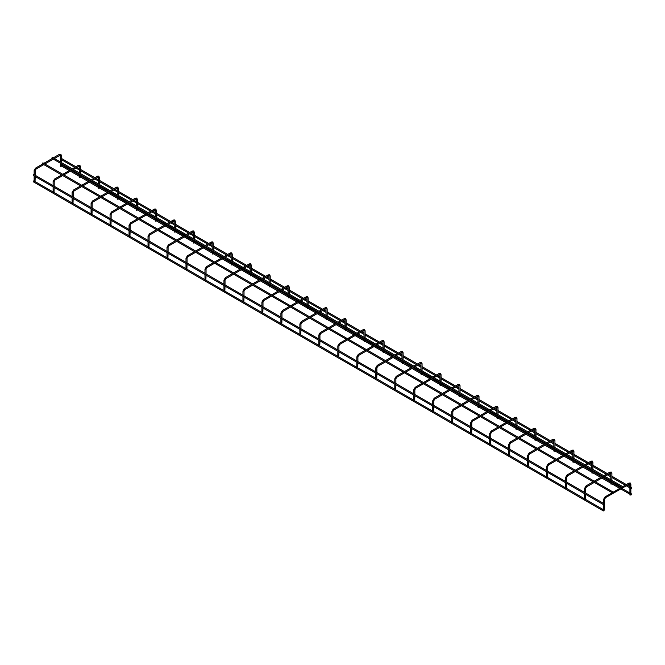 <?xml version="1.0" encoding="UTF-8"?>
<svg xmlns="http://www.w3.org/2000/svg" width="665" height="665" viewBox="0 0 665 665"><rect width="100%" height="100%" fill="white"/><g stroke="black" fill="none" stroke-linecap="round" stroke-linejoin="round"><path stroke-width="1" d="M604.036 503.987L603.28 504.311L603.704 504.502M33.632 175.435L33.25 175.211L34.006 174.77M33.583 174.587L33.25 175.211M604.036 510.346L603.28 510.67L603.704 510.853M33.632 181.786L33.25 181.57L34.006 181.129M33.583 180.947L33.25 181.57M612.581 492.699L613.147 492.366L612.581 492.699M613.147 492.366L612.39 492.699L612.822 492.881M42.693 162.975L42.361 163.598L43.117 163.158M622.639 486.888L621.883 487.221L622.307 487.403M52.236 158.337L51.853 158.112L52.61 157.68M52.178 157.489L51.853 158.112M631.75 487.985L630.994 488.318L631.418 488.501M631.75 494.344L630.994 494.669L631.418 494.86M603.754 510.363L604.668 509.997L604.668 499.332L603.754 499.548L603.795 499.082M603.87 510.404L604.443 509.897L603.87 510.404M630.703 494.802L630.021 495.126M629.855 484.054L629.955 495.084M584.768 499.407L585.533 498.792L584.768 499.407M585.682 494.336L585.533 498.792M611.725 483.846L611.035 484.17M610.811 481.011L610.969 484.128M565.79 488.443L566.547 487.827L565.79 488.443M566.705 483.38L566.547 487.827M592.739 472.882L592.05 473.214M591.825 470.047L591.991 473.164M546.805 477.487L547.569 476.871L546.805 477.487M547.719 472.424L547.569 476.871M573.762 461.926L573.072 462.25M572.848 459.091L573.006 462.208M527.827 466.531L528.584 465.916L527.827 466.531M528.742 461.46L528.584 465.916M554.776 450.961L554.086 451.294M553.862 448.127L554.028 451.244M508.841 455.567L509.598 454.951L508.841 455.567M509.756 450.504L509.598 454.951M535.799 440.006L535.109 440.33M534.876 437.171L535.042 440.288M489.864 444.611L490.62 443.996L489.864 444.611M490.778 439.548L490.62 443.996M516.813 429.05L516.123 429.374M515.899 426.215L516.065 429.332M470.878 433.647L471.635 433.031L470.878 433.647M471.793 428.584L471.635 433.031M497.836 418.086L497.146 418.418M496.913 415.251L497.079 418.368M451.892 422.691L452.657 422.076L451.892 422.691M452.815 417.628L452.657 422.076M478.85 407.13L478.16 407.454M477.936 404.295L478.102 407.412M432.915 411.735L433.671 411.12L432.915 411.735M433.829 406.664L433.671 411.12M459.872 396.174L459.183 396.498M458.95 393.331L459.116 396.448M413.929 400.771L414.694 400.155L413.929 400.771M414.852 395.708L414.694 400.155M440.887 385.21L440.197 385.542M439.972 382.375L440.13 385.492M394.952 389.815L395.708 389.2L394.952 389.815M395.866 384.752L395.708 389.2M421.901 374.254L421.219 374.578M420.987 371.419L421.153 374.536M375.966 378.851L376.731 378.244L375.966 378.851M376.889 373.788L376.731 378.244M402.924 363.29L402.234 363.622M402.009 360.455L402.167 363.572M356.989 367.895L357.745 367.279L356.989 367.895M357.903 362.832L357.745 367.279M383.938 352.334L383.256 352.658M383.023 349.499L383.19 352.616M338.003 356.939L338.768 356.324L338.003 356.939M338.917 351.868L338.768 356.324M364.96 341.378L364.27 341.702M364.046 338.535L364.204 341.66M319.025 345.975L319.782 345.359L319.025 345.975M319.94 340.912L319.782 345.359M345.975 330.414L345.285 330.746M345.06 327.579L345.226 330.696M300.04 335.019L300.796 334.404L300.04 335.019M300.954 329.956L300.796 334.404M326.997 319.458L326.307 319.782M326.083 316.623L326.241 319.74M281.062 324.063L281.819 323.448L281.062 324.063M281.977 318.992L281.819 323.448M308.011 308.494L307.321 308.826M307.097 305.659L307.263 308.776M262.077 313.099L262.833 312.484L262.077 313.099M262.991 308.036L262.833 312.484M289.034 297.538L288.344 297.862M288.111 294.703L288.278 297.82M243.099 302.143L243.856 301.528L243.099 302.143M244.013 297.072L243.856 301.528M270.048 286.582L269.358 286.906M269.134 283.747L269.3 286.864M224.113 291.179L224.87 290.563L224.113 291.179M225.028 286.116L224.87 290.563M251.071 275.618L250.381 275.95M250.148 272.783L250.314 275.9M205.128 280.223L205.892 279.608L205.128 280.223M206.05 275.16L205.892 279.608M232.085 264.662L231.395 264.986M231.171 261.827L231.329 264.944M186.15 269.267L186.907 268.652L186.15 269.267M187.065 264.196L186.907 268.652M213.108 253.697L212.418 254.03M212.185 250.863L212.351 253.98M167.164 258.303L167.929 257.688L167.164 258.303M168.087 253.24L167.929 257.688M194.122 242.742L193.432 243.066M193.207 239.907L193.365 243.024M148.187 247.347L148.943 246.732L148.187 247.347M149.101 242.284L148.943 246.732M175.136 231.786L174.454 232.11M174.222 228.951L174.388 232.068M129.201 236.383L129.966 235.767L129.201 236.383M130.124 231.32L129.966 235.767M156.159 220.822L155.469 221.154M155.244 217.987L155.402 221.104M110.224 225.427L110.98 224.812L110.224 225.427M111.138 220.364L110.98 224.812M137.173 209.866L136.483 210.19M136.258 207.031L136.425 210.148M91.238 214.471L92.003 213.856L91.238 214.471M92.152 209.4L92.003 213.856M118.195 198.901L117.506 199.234M117.281 196.067L117.439 199.184M72.261 203.507L73.017 202.892L72.261 203.507M73.175 198.444L73.017 202.892M99.21 187.946L98.52 188.27M98.295 185.111L98.462 188.228M53.275 192.551L54.031 191.936L53.275 192.551M54.189 187.488L54.031 191.936M80.232 176.99L79.542 177.314M79.318 174.155L79.476 177.272M34.297 181.587L35.054 180.98L34.297 181.587M35.212 176.524L35.054 180.98M61.247 166.026L60.557 166.358M60.332 163.191L60.498 166.308M604.51 499.107L605.541 497.819L605.266 496.913L604.892 497.187M629.19 483.987L629.19 483.106L628.807 483.33M605.266 497.794L629.456 484.012L629.946 484.428L630.703 483.987M585.533 488.152L584.768 488.592L584.818 488.127M586.289 486.838L586.289 485.957L585.915 486.231M610.204 473.023L610.204 472.15L609.83 472.366M610.869 473.098L611.725 473.023M566.547 477.187L565.79 477.628L565.832 477.162M567.303 475.874L567.303 475.001L566.929 475.267M591.227 462.067L591.227 461.194L590.844 461.41M591.892 462.142L592.739 462.067M547.569 466.232L546.805 466.672L546.854 466.207M548.326 464.918L548.326 464.037L547.943 464.311M572.241 451.111L572.241 450.23L571.858 450.454M572.906 451.178L573.762 451.111M528.584 455.276L527.827 455.708L527.869 455.251M529.34 453.954L529.34 453.081L528.966 453.355M553.263 440.147L553.263 439.274L552.881 439.49M553.928 440.222L554.776 440.147M509.598 444.311L508.841 444.752L508.891 444.287M510.363 442.998L510.363 442.125L509.98 442.391M534.278 429.191L534.278 428.31L533.895 428.534M534.943 429.257L535.799 429.191M490.62 433.356L489.864 433.796L489.906 433.331M491.377 432.042L491.377 431.161L491.003 431.435M515.292 418.227L515.292 417.354L514.918 417.57M515.965 418.302L516.813 418.227M471.635 422.391L470.878 422.832L470.928 422.375M472.399 421.078L472.399 420.205L472.017 420.48M496.314 407.271L496.314 406.398L495.932 406.614M496.979 407.346L497.836 407.271M452.657 411.435L451.892 411.876L451.942 411.411M453.414 410.122L453.414 409.241L453.04 409.515M477.329 396.315L477.329 395.434L476.955 395.658M478.002 396.382L478.85 396.315M433.671 400.48L432.915 400.912L432.965 400.455M434.436 399.158L434.436 398.285L434.054 398.559M458.351 385.351L458.351 384.478L457.969 384.694M459.016 385.426L459.872 385.351M414.694 389.515L413.929 389.956L413.979 389.49M415.45 388.202L415.45 387.329L415.076 387.595M439.365 374.395L439.365 373.514L438.991 373.738M440.039 374.47L440.887 374.395M395.708 378.56L394.952 379L395.002 378.535M396.473 377.246L396.473 376.365L396.091 376.639M420.388 363.431L420.388 362.558L420.006 362.774M421.053 363.506L421.901 363.431M376.731 367.595L375.966 368.036L376.016 367.579M377.487 366.282L377.487 365.409L377.113 365.684M401.402 352.475L401.402 351.602L401.028 351.818M402.067 352.55L402.924 352.475M357.745 356.64L356.989 357.08L357.03 356.615M358.502 355.326L358.502 354.445L358.127 354.719M382.425 341.519L382.425 340.638L382.043 340.862M383.09 341.586L383.938 341.519M338.768 345.684L338.003 346.116L338.053 345.659M339.524 344.37L339.524 343.489L339.15 343.763M363.439 330.555L363.439 329.682L363.057 329.898M364.104 330.63L364.96 330.555M319.782 334.719L319.025 335.16L319.067 334.695M320.538 333.406L320.538 332.533L320.164 332.799M344.462 319.599L344.462 318.718L344.079 318.942M345.127 319.674L345.975 319.599M300.796 323.764L300.04 324.204L300.09 323.739M301.561 322.45L301.561 321.569L301.178 321.843M325.476 308.643L325.476 307.762L325.094 307.978M326.141 308.71L326.997 308.643M281.819 312.808L281.062 313.24L281.104 312.783M282.575 311.486L282.575 310.613L282.201 310.887M306.499 297.679L306.499 296.806L306.116 297.022M307.163 297.754L308.011 297.679M262.833 301.844L262.077 302.284L262.126 301.819M263.598 300.53L263.598 299.649L263.215 299.923M287.513 286.723L287.513 285.842L287.13 286.066M288.178 286.79L289.034 286.723M243.856 290.888L243.099 291.32L243.141 290.863M244.612 289.574L244.612 288.693L244.238 288.967M268.527 275.759L268.527 274.886L268.153 275.102M269.2 275.834L270.048 275.759M224.87 279.923L224.113 280.364L224.163 279.899M225.635 278.61L225.635 277.737L225.252 278.003M249.55 264.803L249.55 263.93L249.167 264.146M250.215 264.878L251.071 264.803M205.892 268.968L205.128 269.408L205.177 268.943M206.649 267.654L206.649 266.773L206.275 267.047M230.564 253.847L230.564 252.966L230.19 253.182M231.237 253.914L232.085 253.847M186.907 258.012L186.15 258.444L186.2 257.987M187.671 256.69L187.671 255.817L187.289 256.091M211.586 242.883L211.586 242.01L211.204 242.226M212.251 242.958L213.108 242.883M167.929 247.048L167.164 247.488L167.214 247.023M168.686 245.734L168.686 244.861L168.311 245.127M192.601 231.927L192.601 231.046L192.227 231.27M193.266 231.994L194.122 231.927M148.943 236.092L148.187 236.532L148.237 236.067M149.708 234.778L149.708 233.897L149.326 234.171M173.623 220.963L173.623 220.09L173.241 220.306M174.288 221.038L175.136 220.963M129.966 225.127L129.201 225.568L129.251 225.103M130.722 223.814L130.722 222.941L130.348 223.216M154.637 210.007L154.637 209.134L154.263 209.35M155.302 210.082L156.159 210.007M110.98 214.172L110.224 214.612L110.265 214.147M111.737 212.858L111.737 211.977L111.363 212.251M135.66 199.051L135.66 198.17L135.278 198.394M136.325 199.118L137.173 199.051M92.003 203.216L91.238 203.648L91.288 203.191M92.759 201.894L92.759 201.021L92.385 201.296M116.674 188.087L116.674 187.214L116.292 187.43M117.339 188.162L118.195 188.087M73.017 192.252L72.261 192.692L72.302 192.227M73.773 190.938L73.773 190.065L73.399 190.331M97.697 177.131L97.697 176.25L97.314 176.474M98.362 177.206L99.21 177.131M54.031 181.296L53.275 181.736L53.325 181.271M54.796 179.982L54.796 179.101L54.414 179.375M78.711 166.167L78.711 165.294L78.329 165.51M79.376 166.242L80.232 166.167M35.054 170.331L34.297 170.772L34.339 170.315M35.81 169.018L35.81 168.145L35.436 168.42M59.734 155.211L59.734 154.338L59.351 154.554M60.399 155.286L61.247 155.211M33.358 175.46L603.388 504.56M33.898 174.529L603.928 503.629M33.358 181.811L603.388 510.92M33.898 180.888L603.928 509.988M43.009 162.908L613.039 492.017M42.469 163.839L612.498 492.94M51.961 158.361L621.991 487.462M52.502 157.43L622.531 486.531M61.404 159.65L74.788 167.381M75.868 167.996L79.318 169.991M80.39 170.606L93.773 178.336M94.846 178.952L98.295 180.947M99.368 181.57L112.751 189.292M113.831 189.916L117.281 191.902M118.353 192.526L131.737 200.256M132.809 200.872L136.258 202.867M137.331 203.482L150.722 211.212M151.795 211.836L155.244 213.822M156.317 214.446L169.7 222.168M170.772 222.792L174.222 224.787M175.294 225.402L188.685 233.132M189.758 233.748L193.207 235.743M194.28 236.366L207.663 244.088M208.735 244.712L212.185 246.698M213.257 247.322L226.649 255.052M227.721 255.668L231.171 257.663M232.243 258.278L245.626 266.008M246.698 266.632L250.148 268.618M251.229 269.242L264.612 276.964M265.684 277.588L269.134 279.583M270.206 280.198L283.589 287.928M284.662 288.543L288.111 290.538M289.192 291.162L302.575 298.884M303.647 299.508L307.097 301.494M308.169 302.118L321.552 309.848M322.633 310.464L326.083 312.459M327.155 313.074L340.538 320.804M341.611 321.428L345.06 323.414M346.132 324.038L359.516 331.76M360.596 332.384L364.046 334.379M365.118 334.994L378.501 342.724M379.574 343.34L383.023 345.334M384.096 345.95L397.487 353.68M398.559 354.304L402.009 356.29M403.081 356.914L416.465 364.644M417.537 365.26L420.987 367.255M422.059 367.87L435.45 375.6M436.523 376.215L439.972 378.21M441.045 378.834L454.428 386.556M455.5 387.18L458.95 389.166M460.022 389.79L473.413 397.52M474.486 398.135L477.936 400.131M479.008 400.746L492.391 408.476M493.463 409.1L496.913 411.086M497.994 411.71L511.377 419.432M512.449 420.056L515.899 422.051M516.971 422.666L530.354 430.396M531.426 431.011L534.876 433.006M535.957 433.63L549.34 441.352M550.412 441.976L553.862 443.962M554.934 444.586L568.317 452.316M569.398 452.932L572.848 454.926M573.92 455.542L587.303 463.272M588.375 463.896L591.825 465.882M592.897 466.506L606.281 474.228M607.361 474.852L610.811 476.847M611.883 477.462L625.266 485.192M626.339 485.807L629.788 487.802M61.612 158.528L75.868 166.757M76.941 167.381L79.318 168.752M80.39 169.367L94.846 177.713M95.918 178.336L98.295 179.708M99.368 180.323L113.831 188.677M114.904 189.292L117.281 190.664M118.353 191.287L132.809 199.633M133.881 200.256L136.258 201.628M137.331 202.243L151.795 210.589M152.867 211.212L155.244 212.584M156.317 213.207L170.772 221.553M171.844 222.168L174.222 223.54M175.294 224.163L189.758 232.509M190.83 233.132L193.207 234.504M194.28 235.119L208.735 243.473M209.808 244.088L212.185 245.46M213.257 246.083L227.721 254.429M228.793 255.052L231.171 256.424M232.243 257.039L246.698 265.385M247.779 266.008L250.148 267.38M251.229 268.003L265.684 276.349M266.756 276.964L269.134 278.336M270.206 278.959L284.662 287.305M285.742 287.928L288.111 289.3M289.192 289.915L303.647 298.269M304.72 298.884L307.097 300.256M308.169 300.879L322.633 309.225M323.705 309.848L326.083 311.22M327.155 311.835L341.611 320.181M342.683 320.804L345.06 322.176M346.132 322.799L360.596 331.145M361.669 331.76L364.046 333.132M365.118 333.755L379.574 342.101M380.646 342.724L383.023 344.096M384.096 344.711L398.559 353.065M399.632 353.68L402.009 355.052M403.081 355.675L417.537 364.021M418.609 364.644L420.987 366.016M422.059 366.631L436.523 374.977M437.595 375.6L439.972 376.972M441.045 377.587L455.5 385.941M456.581 386.556L458.95 387.928M460.022 388.551L474.486 396.897M475.558 397.52L477.936 398.892M479.008 399.507L493.463 407.861M494.544 408.476L496.913 409.848M497.994 410.471L512.449 418.817M513.521 419.432L515.899 420.804M516.971 421.427L531.426 429.773M532.507 430.396L534.876 431.768M535.957 432.383L550.412 440.737M551.485 441.352L553.862 442.724M554.934 443.347L569.398 451.693M570.47 452.316L572.848 453.688M573.92 454.303L588.375 462.649M589.448 463.272L591.825 464.644M592.897 465.267L607.361 473.613M608.433 474.228L610.811 475.6M611.883 476.223L626.339 484.569M627.411 485.192L629.788 486.564M630.861 487.179L631.642 487.628M61.404 166.009L69.285 170.556M70.357 171.171L79.318 176.341M80.39 176.965L88.27 181.512M89.343 182.135L98.295 187.306M99.368 187.921L107.248 192.476M108.32 193.091L117.281 198.261M118.353 198.885L126.234 203.432M127.306 204.055L136.258 209.226M137.331 209.841L145.211 214.388M146.283 215.011L155.244 220.181M156.317 220.797L164.197 225.352M165.269 225.967L174.222 231.137M175.294 231.761L183.174 236.308M184.255 236.931L193.207 242.102M194.28 242.717L202.16 247.272M203.232 247.887L212.185 253.057M213.257 253.681L221.137 258.228M222.218 258.851L231.171 264.013M232.243 264.637L240.123 269.184M241.196 269.807L250.148 274.978M251.229 275.593L259.109 280.148M260.181 280.763L269.134 285.933M270.206 286.557L278.086 291.104M279.159 291.727L288.111 296.898M289.192 297.513L297.072 302.068M298.144 302.683L307.097 307.853M308.169 308.477L316.05 313.024M317.122 313.639L326.083 318.809M327.155 319.433L335.035 323.98M336.108 324.603L345.06 329.774M346.132 330.389L354.013 334.944M355.085 335.559L364.046 340.729M365.118 341.353L372.999 345.9M374.071 346.523L383.023 351.694M384.096 352.309L391.976 356.856M393.048 357.479L402.009 362.649M403.081 363.273L410.962 367.82M412.034 368.435L420.987 373.605M422.059 374.229L429.939 378.776M431.02 379.399L439.972 384.57M441.045 385.185L448.925 389.74M449.997 390.355L458.95 395.525M460.022 396.149L467.902 400.696M468.983 401.319L477.936 406.49M479.008 407.105L486.888 411.652M487.96 412.275L496.913 417.445M497.994 418.061L505.874 422.616M506.946 423.231L515.899 428.401M516.971 429.025L524.851 433.572M525.924 434.195L534.876 439.365M535.957 439.981L543.837 444.536M544.909 445.151L553.862 450.321M554.934 450.945L562.814 455.492M563.887 456.115L572.848 461.277M573.92 461.901L581.8 466.448M582.873 467.071L591.825 472.241M592.897 472.857L600.778 477.412M601.85 478.027L610.811 483.197M611.883 483.821L619.763 488.368M620.836 488.991L629.788 494.162M61.612 164.887L70.357 169.932M71.429 170.556L79.318 175.103M80.39 175.726L89.343 180.897M90.415 181.512L98.295 186.067M99.368 186.682L108.32 191.853M109.401 192.476L117.281 197.023M118.353 197.646L127.306 202.808M128.378 203.432L136.258 207.979M137.331 208.602L146.283 213.773M147.364 214.388L155.244 218.943M156.317 219.558L165.269 224.728M166.341 225.352L174.222 229.899M175.294 230.522L184.255 235.693M185.327 236.308L193.207 240.863M194.28 241.478L203.232 246.649M204.305 247.272L212.185 251.819M213.257 252.434L222.218 257.604M223.29 258.228L231.171 262.775M232.243 263.398L241.196 268.569M242.268 269.184L250.148 273.739M251.229 274.354L260.181 279.524M261.254 280.148L269.134 284.695M270.206 285.318L279.159 290.489M280.231 291.104L288.111 295.651M289.192 296.274L298.144 301.445M299.217 302.068L307.097 306.615M308.169 307.23L317.122 312.4M318.194 313.024L326.083 317.571M327.155 318.194L336.108 323.365M337.18 323.98L345.06 328.535M346.132 329.15L355.085 334.32M356.166 334.944L364.046 339.491M365.118 340.114L374.071 345.285M375.143 345.9L383.023 350.447M384.096 351.07L393.048 356.24M394.129 356.856L402.009 361.411M403.081 362.026L412.034 367.196M413.106 367.82L420.987 372.367M422.059 372.99L431.02 378.161M432.092 378.776L439.972 383.331M441.045 383.946L449.997 389.116M451.07 389.74L458.95 394.287M460.022 394.91L468.983 400.072M470.055 400.696L477.936 405.243M479.008 405.866L487.96 411.037M489.033 411.652L496.913 416.207M497.994 416.822L506.946 421.992M508.018 422.616L515.899 427.163M516.971 427.786L525.924 432.957M526.996 433.572L534.876 438.127M535.957 438.742L544.909 443.912M545.982 444.536L553.862 449.083M554.934 449.706L563.887 454.868M564.967 455.492L572.848 460.039M573.92 460.662L582.873 465.832M583.945 466.448L591.825 471.003M592.897 471.618L601.85 476.788M602.931 477.412L610.811 481.959M611.883 482.582L620.836 487.753M621.908 488.368L629.788 492.915M630.861 493.538L631.642 493.987M612.166 492.748L605 496.888L603.596 499.332L603.596 503.438M603.596 504.56L603.596 509.797M630.861 494.993L630.861 484.203L630.262 483.006L628.915 483.081L622.631 486.714M621.659 487.27L613.147 492.191M594.261 482.416L586.555 486.863L585.682 488.368L585.682 493.098M593.188 481.793L586.023 485.932L584.61 488.368L584.61 492.482M584.61 493.721L584.61 498.833M611.883 480.388L611.883 473.247L611.276 472.042L609.938 472.125L603.754 475.691M602.681 476.315L594.261 481.177M604.826 476.315L610.744 472.973L610.811 479.764M611.883 484.037L611.883 481.626M603.754 476.93L595.333 481.793M575.275 471.452L567.577 475.899L566.705 477.412L566.705 482.142M574.203 470.837L567.037 474.976L565.632 477.412L565.632 481.518M565.632 482.765L565.632 487.877M592.897 469.432L592.897 462.283L592.299 461.086L590.952 461.161L584.768 464.735M583.695 465.359L575.275 470.213M585.84 465.359L591.759 462.017L591.825 468.808M592.897 473.073L592.897 470.67M584.768 465.974L576.356 470.837M556.297 460.496L548.592 464.943L547.719 466.448L547.719 471.186M555.225 459.872L548.06 464.012L546.647 466.448L546.647 470.562M546.647 471.801L546.647 476.921M573.92 458.468L573.92 451.327L573.313 450.122L571.975 450.205L565.79 453.779M564.718 454.394L556.297 459.257M566.863 454.394L572.781 451.053L572.848 457.852M573.92 462.117L573.92 459.706M565.79 455.018L557.37 459.872M537.312 449.54L529.614 453.987L528.742 455.492L528.742 460.222M536.239 448.917L529.074 453.056L527.669 455.492L527.669 459.606M527.669 460.845L527.669 465.957M554.934 447.512L554.934 440.371L554.336 439.166L552.989 439.249L546.805 442.815M545.732 443.439L537.312 448.293M547.877 443.439L553.795 440.097L553.862 446.888M554.934 451.161L554.934 448.75M546.805 444.054L538.392 448.917M518.334 438.576L510.629 443.023L509.756 444.536L509.756 449.266M517.262 437.961L510.088 442.092L508.683 444.536L508.683 448.642M508.683 449.881L508.683 455.001M535.957 436.548L535.957 429.407L535.35 428.21L534.012 428.285L527.827 431.859M526.746 432.474L518.334 437.337M528.899 432.474L534.818 429.133L534.876 435.932M535.957 440.197L535.957 437.794M527.827 433.098L519.407 437.961M499.349 427.62L491.651 432.067L490.778 433.572L490.778 438.301M498.276 426.996L491.111 431.136L489.706 433.572L489.706 437.686M489.706 438.925L489.706 444.037M516.971 425.592L516.971 418.451L516.373 417.246L515.026 417.329L508.841 420.895M507.769 421.519L499.349 426.381M509.914 421.519L515.832 418.177L515.899 424.968M516.971 429.241L516.971 426.83M508.841 422.142L500.421 426.996M480.371 416.656L472.665 421.103L471.793 422.616L471.793 427.346M479.299 416.041L472.125 420.18L470.72 422.616L470.72 426.722M470.72 427.969L470.72 433.081M497.994 414.636L497.994 407.487L497.387 406.29L496.048 406.365L489.864 409.939M488.783 410.563L480.371 415.417M490.936 410.563L496.855 407.221L496.913 414.012M497.994 418.285L497.994 415.874M489.864 411.178L481.443 416.041M461.385 405.7L453.68 410.147L452.815 411.652L452.815 416.39M460.313 405.076L453.148 409.216L451.743 411.652L451.743 415.766M451.743 417.005L451.743 422.125M479.008 403.672L479.008 396.531L478.409 395.326L477.063 395.409L470.878 398.983M469.806 399.599L461.385 404.461M471.951 399.599L477.869 396.257L477.936 403.057M479.008 407.321L479.008 404.91M470.878 400.222L462.458 405.076M442.408 394.744L434.702 399.191L433.829 400.696L433.829 405.426M441.336 394.121L434.162 398.26L432.757 400.696L432.757 404.81M432.757 406.049L432.757 411.161M460.022 392.716L460.022 385.575L459.424 384.37L458.085 384.453L451.892 388.019M450.82 388.643L442.408 393.497M452.973 388.643L458.883 385.301L458.95 392.092M460.022 396.365L460.022 393.954M451.892 389.258L443.48 394.121M423.422 383.78L415.716 388.227L414.852 389.74L414.852 394.47M422.35 383.165L415.184 387.296L413.771 389.74L413.771 393.846M413.771 395.085L413.771 400.205M441.045 381.752L441.045 374.611L440.446 373.414L439.1 373.489L432.915 377.063M431.843 377.678L423.422 382.541M433.987 377.678L439.906 374.337L439.972 381.136M441.045 385.401L441.045 382.998M432.915 378.302L424.494 383.165M404.445 372.824L396.739 377.271L395.866 378.776L395.866 383.506M403.364 372.201L396.199 376.34L394.794 378.776L394.794 382.89M394.794 384.129L394.794 389.249M422.059 370.796L422.059 363.655L421.46 362.45L420.114 362.533L413.929 366.099M412.857 366.723L404.445 371.585M415.01 366.723L420.92 363.381L420.987 370.172M422.059 374.445L422.059 372.034M413.929 367.346L405.517 372.201M385.459 361.86L377.753 366.307L376.889 367.82L376.889 372.55M384.387 361.245L377.221 365.384L375.808 367.82L375.808 371.926M375.808 373.173L375.808 378.285M403.081 359.84L403.081 352.691L402.475 351.494L401.136 351.569L394.952 355.143M393.88 355.767L385.459 360.621M396.024 355.767L401.943 352.425L402.009 359.216M403.081 363.489L403.081 361.078M394.952 356.382L386.531 361.245M366.482 350.904L358.776 355.351L357.903 356.856L357.903 361.594M365.401 350.28L358.236 354.42L356.831 356.856L356.831 360.97M356.831 362.209L356.831 367.329M384.096 348.876L384.096 341.735L383.497 340.53L382.151 340.613L375.966 344.187M374.894 344.803L366.482 349.665M377.038 344.803L382.957 341.461L383.023 348.26M384.096 352.525L384.096 350.114M375.966 345.426L367.554 350.28M347.496 339.948L339.79 344.395L338.917 345.9L338.917 350.63M346.423 339.325L339.258 343.464L337.845 345.9L337.845 350.014M337.845 351.253L337.845 356.365M365.118 337.92L365.118 330.779L364.511 329.574L363.173 329.657L356.989 333.223M355.916 333.847L347.496 338.701M358.061 333.847L363.979 330.505L364.046 337.296M365.118 341.569L365.118 339.158M356.989 334.462L348.568 339.325M328.51 328.984L320.813 333.431L319.94 334.944L319.94 339.674M327.438 328.369L320.272 332.5L318.868 334.944L318.868 339.05M318.868 340.289L318.868 345.409M346.132 326.964L346.132 319.815L345.534 318.618L344.187 318.693L338.003 322.267M336.931 322.882L328.51 327.745M339.075 322.882L344.994 319.549L345.06 326.34M346.132 330.605L346.132 328.202M338.003 323.506L329.591 328.369M309.533 318.028L301.827 322.475L300.954 323.98L300.954 328.709M308.46 317.404L301.295 321.544L299.882 323.98L299.882 328.094M299.882 329.333L299.882 334.453M327.155 316L327.155 308.859L326.548 307.654L325.21 307.737L319.025 311.303M317.953 311.927L309.533 316.789M320.098 311.927L326.016 308.585L326.083 315.385M327.155 319.649L327.155 317.238M319.025 312.55L310.605 317.404M290.547 307.064L282.849 311.519L281.977 313.024L281.977 317.754M289.475 306.449L282.309 310.588L280.904 313.024L280.904 317.139M280.904 318.377L280.904 323.489M308.169 305.044L308.169 297.903L307.571 296.698L306.224 296.773L300.04 300.347M298.967 300.971L290.547 305.825M301.112 300.971L307.031 297.629L307.097 304.42M308.169 308.693L308.169 306.282M300.04 301.586L291.627 306.449M271.569 296.108L263.864 300.555L262.991 302.068L262.991 306.798M270.497 295.484L263.323 299.624L261.919 302.068L261.919 306.174M261.919 307.413L261.919 312.533M289.192 294.08L289.192 286.939L288.585 285.742L287.247 285.817L281.062 289.391M279.982 290.007L271.569 294.869M282.135 290.007L288.053 286.665L288.111 293.465M289.192 297.729L289.192 295.327M281.062 290.63L272.642 295.484M252.584 285.152L244.886 289.599L244.013 291.104L244.013 295.834M251.511 284.529L244.346 288.668L242.941 291.104L242.941 295.218M242.941 296.457L242.941 301.569M270.206 283.124L270.206 275.983L269.608 274.778L268.261 274.861L262.077 278.427M261.004 279.051L252.584 283.913M263.149 279.051L269.067 275.709L269.134 282.5M270.206 286.773L270.206 284.362M262.077 279.666L253.656 284.529M233.606 274.188L225.9 278.635L225.028 280.148L225.028 284.878M232.534 273.573L225.36 277.704L223.955 280.148L223.955 284.254M223.955 285.493L223.955 290.613M251.229 272.168L251.229 265.019L250.622 263.822L249.284 263.897L243.099 267.471M242.018 268.095L233.606 272.949M244.171 268.095L250.09 264.753L250.148 271.544M251.229 275.809L251.229 273.406M243.099 268.71L234.679 273.573M214.62 263.232L206.915 267.679L206.05 269.184L206.05 273.922M213.548 262.609L206.383 266.748L204.978 269.184L204.978 273.298M204.978 274.537L204.978 279.657M232.243 261.204L232.243 254.063L231.644 252.858L230.298 252.941L224.113 256.515M223.041 257.131L214.62 261.993M225.186 257.131L231.104 253.789L231.171 260.589M232.243 264.853L232.243 262.442M224.113 257.754L215.693 262.609M195.643 252.276L187.937 256.723L187.065 258.228L187.065 262.958M194.571 251.653L187.397 255.792L185.992 258.228L185.992 262.343M185.992 263.581L185.992 268.693M213.257 250.248L213.257 243.107L212.659 241.902L211.32 241.985L205.128 245.551M204.055 246.175L195.643 251.029M206.208 246.175L212.118 242.833L212.185 249.624M213.257 253.897L213.257 251.486M205.128 246.79L196.715 251.653M176.657 241.312L168.952 245.759L168.087 247.272L168.087 252.002M175.585 240.697L168.42 244.828L167.006 247.272L167.006 251.378M167.006 252.617L167.006 257.737M194.28 239.284L194.28 232.143L193.673 230.946L192.335 231.021L186.15 234.595M185.078 235.21L176.657 240.073M187.222 235.21L193.141 231.869L193.207 238.669M194.28 242.933L194.28 240.531M186.15 235.834L177.73 240.697M157.68 230.356L149.974 234.803L149.101 236.308L149.101 241.038M156.599 229.733L149.434 233.872L148.029 236.308L148.029 240.422M148.029 241.661L148.029 246.773M175.294 228.328L175.294 221.187L174.696 219.982L173.349 220.065L167.164 223.631M166.092 224.255L157.68 229.117M168.245 224.255L174.155 220.913L174.222 227.704M175.294 231.977L175.294 229.566M167.164 224.878L158.752 229.733M138.694 219.392L130.988 223.839L130.124 225.352L130.124 230.082M137.622 218.777L130.456 222.916L129.043 225.352L129.043 229.458M129.043 230.705L129.043 235.817M156.317 217.372L156.317 210.223L155.71 209.026L154.371 209.101L148.187 212.675M147.115 213.299L138.694 218.153M149.259 213.299L155.178 209.957L155.244 216.748M156.317 221.021L156.317 218.61M148.187 213.914L139.766 218.777M119.717 208.436L112.011 212.883L111.138 214.388L111.138 219.126M118.636 207.812L111.471 211.952L110.066 214.388L110.066 218.502M110.066 219.741L110.066 224.861M137.331 206.408L137.331 199.267L136.732 198.062L135.386 198.145L129.201 201.719M128.129 202.335L119.717 207.197M130.274 202.335L136.192 198.993L136.258 205.793M137.331 210.057L137.331 207.646M129.201 202.958L120.789 207.812M100.731 197.48L93.025 201.927L92.152 203.432L92.152 208.162M99.659 196.857L92.493 200.996L91.08 203.432L91.08 207.547M91.08 208.785L91.08 213.897M118.353 195.452L118.353 188.311L117.747 187.106L116.408 187.189L110.224 190.755M109.151 191.379L100.731 196.233M111.296 191.379L117.215 188.037L117.281 194.828M118.353 199.101L118.353 196.69M110.224 191.994L101.803 196.857M81.745 186.516L74.048 190.963L73.175 192.476L73.175 197.206M80.673 185.901L73.507 190.032L72.103 192.476L72.103 196.582M72.103 197.821L72.103 202.941M99.368 184.488L99.368 177.347L98.769 176.15L97.423 176.225L91.238 179.799M90.166 180.415L81.745 185.277M92.31 180.415L98.229 177.073L98.295 183.873M99.368 188.137L99.368 185.734M91.238 181.038L82.826 185.901M62.768 175.56L55.062 180.007L54.189 181.512L54.189 186.242M61.695 174.937L54.53 179.076L53.117 181.512L53.117 185.626M53.117 186.865L53.117 191.986M80.39 173.532L80.39 166.391L79.783 165.186L78.445 165.269L72.261 168.835M71.18 169.459L62.768 174.321M73.333 169.459L79.251 166.117L79.318 172.908M80.39 177.181L80.39 174.77M72.261 170.082L63.84 174.937M43.782 164.596L36.085 169.043L35.212 170.556L35.212 175.286M42.71 163.981L35.544 168.12L34.139 170.556L34.139 174.662M34.139 175.909L34.139 181.021M61.404 162.576L61.404 155.427L60.806 154.23L59.459 154.305L53.275 157.879M52.203 158.503L43.782 163.357M54.347 158.503L60.266 155.161L60.332 161.952M61.404 166.225L61.404 163.814M53.275 159.118L44.863 163.981"/></g></svg>

